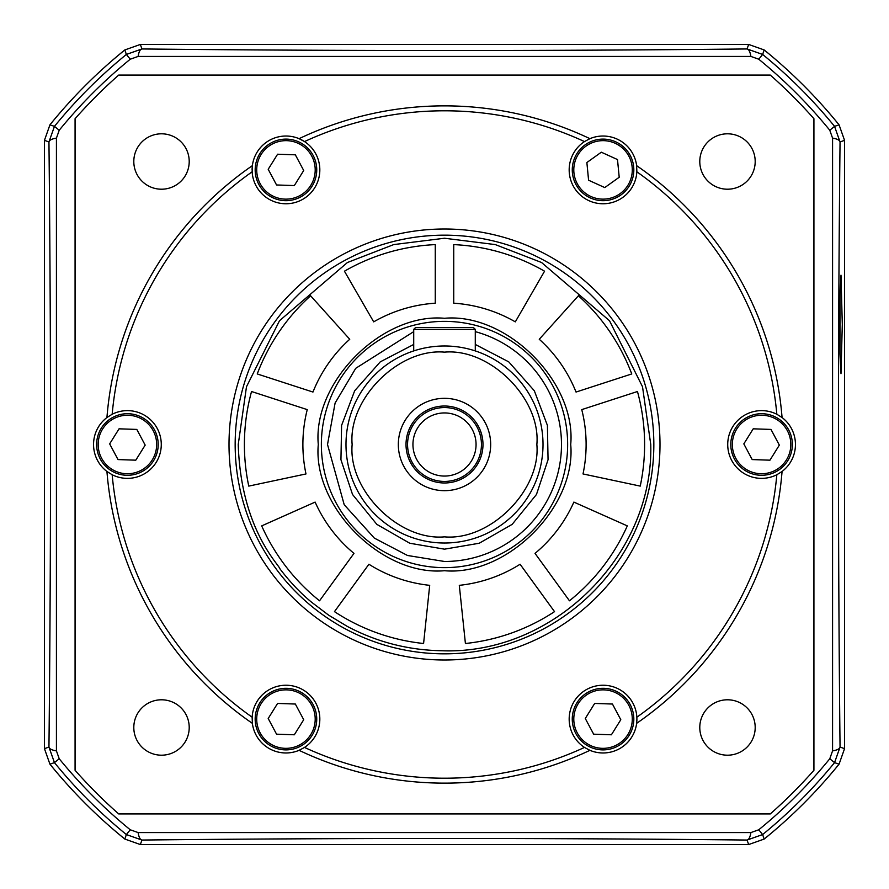 <?xml version="1.0" encoding="UTF-8"?>
<svg xmlns="http://www.w3.org/2000/svg" width="889" height="889" viewBox="0 0 889 889"><rect width="100%" height="100%" fill="white"/><g stroke="black" fill="none" stroke-linecap="round" stroke-linejoin="round"><path stroke-width="1.33" d="M650.759 444.5C653.693 555.803 552.791 655.271 441.544 650.737C408.24 650.148 376.869 642.069 347.432 626.489L328.63 615.144L311.417 602.086C300.426 593.019 289.947 581.951 279.968 568.882C279.046 564.548 240.919 529.188 238.241 444.5L246.486 386.748L279.49 320.74L347.432 262.511L393.727 244.586L444.5 238.241L495.273 244.586L541.568 262.511L609.51 320.74L642.514 386.748L650.759 444.5M637.457 391.516A200.103 200.103 0 0 1 640.236 486.105L583.017 473.948A141.607 141.607 0 0 0 581.75 409.618L637.457 391.516M368.913 564.248A141.607 141.607 0 0 0 429.698 585.34L423.586 643.503A200.103 200.103 0 0 1 334.475 611.643L368.913 564.248M307.25 409.618A141.607 141.607 0 0 0 305.983 473.948L248.764 486.105A200.103 200.103 0 0 1 251.543 391.516L307.25 409.618M576.039 392.049A141.607 141.607 0 0 0 539.256 339.265L578.395 295.793A200.103 200.103 0 0 1 631.757 373.947L576.039 392.049M535.034 553.391A141.607 141.607 0 0 0 573.872 502.096L627.301 525.888A200.103 200.103 0 0 1 569.46 600.786L535.034 553.391M435.266 303.193A141.607 141.607 0 0 0 373.691 321.862L344.443 271.201A200.103 200.103 0 0 1 435.266 244.608L435.266 303.193M453.734 303.193L453.734 244.608A200.103 200.103 0 0 1 544.557 271.201L515.309 321.862A141.607 141.607 0 0 0 453.734 303.193M312.961 392.049L257.243 373.947A200.103 200.103 0 0 1 310.605 295.793L349.744 339.265A141.607 141.607 0 0 0 312.961 392.049M353.966 553.391L319.54 600.786A200.103 200.103 0 0 1 261.699 525.888L315.128 502.096A141.607 141.607 0 0 0 353.966 553.391M520.087 564.248L554.525 611.643A200.103 200.103 0 0 1 465.414 643.503L459.302 585.34A141.607 141.607 0 0 0 520.087 564.248M733.147 456.29A30.782 30.782 0 0 1 749.794 416.063A30.782 30.782 0 0 1 790.021 432.71A30.782 30.782 0 0 1 773.374 472.937A30.782 30.782 0 0 1 733.147 456.29A30.782 30.782 0 0 1 749.794 416.063A30.782 30.782 0 0 1 790.021 432.71A30.782 30.782 0 0 1 773.374 472.937M769.952 460.18L752.194 459.58L743.826 443.889L753.216 428.82L770.985 429.42L779.342 445.111L769.952 460.18L752.194 459.58M777.219 448.523L779.342 445.111L775.519 437.921M743.826 443.889L753.216 428.82L755.117 428.887M572.26 169.899A30.782 30.782 0 0 1 603.042 139.106A30.782 30.782 0 0 1 633.824 169.899A30.782 30.782 0 0 1 603.042 200.681A30.782 30.782 0 0 1 572.26 169.899A30.782 30.782 0 0 1 603.042 139.106A30.782 30.782 0 0 1 633.824 169.899A30.782 30.782 0 0 1 603.042 200.681M604.764 187.579L588.585 180.223L586.873 162.531L601.32 152.208L617.499 159.564L619.211 177.255L604.764 187.579L588.585 180.223M615.933 179.6L619.211 177.255L618.422 169.154M586.873 162.531L601.32 152.208L603.042 152.997M574.605 730.902A30.782 30.782 0 0 1 591.252 690.664A30.782 30.782 0 0 1 631.479 707.311A30.782 30.782 0 0 1 614.832 747.538A30.782 30.782 0 0 1 574.605 730.902A30.782 30.782 0 0 1 591.252 690.664A30.782 30.782 0 0 1 631.479 707.311A30.782 30.782 0 0 1 614.832 747.538M611.41 734.781L593.652 734.181L585.284 718.501L594.674 703.432L612.443 704.032L620.8 719.712L611.41 734.781L593.652 734.181M618.666 723.135L620.8 719.712L616.966 712.534M585.284 718.501L594.674 703.432L596.575 703.499M257.521 181.689A30.782 30.782 0 0 1 274.168 141.462A30.782 30.782 0 0 1 314.395 158.098A30.782 30.782 0 0 1 297.748 198.336A30.782 30.782 0 0 1 257.521 181.689A30.782 30.782 0 0 1 274.168 141.462A30.782 30.782 0 0 1 314.395 158.098A30.782 30.782 0 0 1 297.748 198.336M294.326 185.568L276.557 184.968L268.2 169.288L277.59 154.219L295.348 154.819L303.716 170.499L294.326 185.568L276.557 184.968M301.582 173.922L303.716 170.51L299.882 163.32M268.2 169.288L277.59 154.219L279.479 154.286M98.979 456.29A30.782 30.782 0 0 1 115.626 416.063A30.782 30.782 0 0 1 155.853 432.71A30.782 30.782 0 0 1 139.206 472.937A30.782 30.782 0 0 1 98.979 456.29A30.782 30.782 0 0 1 115.626 416.063A30.782 30.782 0 0 1 155.853 432.71A30.782 30.782 0 0 1 139.206 472.937M141.34 437.921L145.174 445.111L135.784 460.18L118.015 459.58L109.658 443.889L119.048 428.82L136.806 429.42L145.174 445.111L135.784 460.18L118.015 459.58M109.658 443.889L119.048 428.82L120.937 428.887M314.395 707.311A30.782 30.782 0 0 1 297.748 747.538A30.782 30.782 0 0 1 257.521 730.902A30.782 30.782 0 0 1 274.168 690.664A30.782 30.782 0 0 1 314.395 707.311A30.782 30.782 0 0 1 297.748 747.538A30.782 30.782 0 0 1 257.521 730.902A30.782 30.782 0 0 1 274.168 690.664M277.59 703.432L295.348 704.032L303.716 719.712L294.326 734.781L276.557 734.181L268.2 718.501L277.59 703.432L295.348 704.032M270.334 715.078L268.2 718.49L272.034 725.68M303.716 719.712L294.326 734.781L292.425 734.714M475.282 344.454L508.752 361.867L534.322 390.76L547.413 425.409L548.057 459.724L536.467 494.484L512.175 524.354L479.227 543.246L444.5 549.169L409.773 543.246L376.825 524.354L352.533 494.484L340.943 459.724L341.587 425.398L354.678 390.76L380.259 361.867L413.718 344.454M345.988 444.5A98.512 98.512 0 0 1 444.5 345.988A98.512 98.512 0 0 1 543.012 444.5A98.512 98.512 0 0 1 444.5 543.012A98.512 98.512 0 0 1 345.988 444.5M321.362 444.5A123.138 123.138 0 0 1 444.5 321.362A123.138 123.138 0 0 1 567.638 444.5A123.138 123.138 0 0 1 444.5 567.638A123.138 123.138 0 0 1 321.362 444.5A123.138 123.138 0 0 1 444.5 321.362A123.138 123.138 0 0 1 567.638 444.5A123.138 123.138 0 0 1 444.5 567.638A123.138 123.138 0 0 1 321.362 444.5M475.282 331.641A116.981 116.981 0 0 1 444.5 561.481L407.506 555.481L374.313 538.089L344.21 504.73L327.519 444.5L335.097 403.061L355.733 368.313L413.718 331.641M412.329 351.388L413.718 350.922L413.718 329.363L415.563 327.519L413.718 329.363L475.282 329.363L475.282 350.922L476.671 351.388M490.672 444.5A46.172 46.172 0 0 1 444.5 490.672A46.172 46.172 0 0 1 398.328 444.5A46.172 46.172 0 0 1 444.5 398.328A46.172 46.172 0 0 1 490.672 444.5M406.017 444.5A38.483 38.483 0 0 0 444.5 482.983A38.483 38.483 0 0 0 482.983 444.5A38.483 38.483 0 0 0 444.5 406.017A38.483 38.483 0 0 0 406.017 444.5M407.562 444.5A36.938 36.938 0 0 0 444.5 481.438A36.938 36.938 0 0 0 481.438 444.5A36.938 36.938 0 0 0 444.5 407.562A36.938 36.938 0 0 0 407.562 444.5M476.06 444.5A31.559 31.559 0 0 1 444.5 476.06A31.559 31.559 0 0 1 412.941 444.5A31.559 31.559 0 0 1 444.5 412.941A31.559 31.559 0 0 1 476.06 444.5M473.437 327.519L475.282 329.363L473.437 327.519L415.563 327.519M584.484 141.573A333.708 333.708 0 0 0 304.516 141.573A33.86 33.86 0 0 1 286.914 203.748A33.86 33.86 0 0 1 252.143 171.799L252.365 165.654A33.86 33.86 0 0 1 299.082 138.673L304.516 141.573A33.86 33.86 0 0 0 299.082 138.673A338.642 338.642 0 0 1 589.918 138.673A33.86 33.86 0 0 1 636.635 165.654L636.857 171.799A33.86 33.86 0 0 1 602.086 203.748A33.86 33.86 0 0 1 584.484 141.573L589.918 138.673A33.86 33.86 0 0 0 588.007 139.551M161.276 444.5A33.86 33.86 0 0 1 112.158 474.737L106.936 471.47A33.86 33.86 0 0 1 106.936 417.53L112.158 414.263A33.86 33.86 0 0 1 161.276 444.5M252.365 723.346A338.642 338.642 0 0 1 106.936 471.47A338.642 338.642 0 0 0 252.365 723.346L252.143 717.201A33.86 33.86 0 0 1 286.914 685.252A33.86 33.86 0 0 1 304.516 747.427L299.082 750.327A33.86 33.86 0 0 1 252.365 723.346A338.642 338.642 0 0 1 106.936 471.47A33.86 33.86 0 0 0 108.647 472.692M781.575 471.837A33.86 33.86 0 0 0 782.064 471.47L776.842 474.737A33.86 33.86 0 0 1 727.724 444.5A33.86 33.86 0 0 1 776.842 414.263L782.064 417.53A33.86 33.86 0 0 1 782.064 471.47A338.642 338.642 0 0 1 636.635 723.346A33.86 33.86 0 0 0 636.902 719.101L636.635 723.346A33.86 33.86 0 0 1 589.918 750.327A338.642 338.642 0 0 1 299.082 750.327A33.86 33.86 0 0 0 299.637 750.083M588.018 749.46A33.86 33.86 0 0 0 589.918 750.327L584.484 747.427A33.86 33.86 0 0 1 602.086 685.252A33.86 33.86 0 0 1 636.857 717.201L636.902 719.101M189.213 161.509A27.703 27.703 0 0 1 161.509 189.213A27.703 27.703 0 0 1 133.806 161.509A27.703 27.703 0 0 1 161.509 133.806A27.703 27.703 0 0 1 189.213 161.509M189.213 727.491A27.703 27.703 0 0 1 161.509 755.194A27.703 27.703 0 0 1 133.806 727.491A27.703 27.703 0 0 1 161.509 699.787A27.703 27.703 0 0 1 189.213 727.491M755.194 727.491A27.703 27.703 0 0 1 727.491 755.194A27.703 27.703 0 0 1 699.787 727.491A27.703 27.703 0 0 1 727.491 699.787A27.703 27.703 0 0 1 755.194 727.491M755.194 161.509A27.703 27.703 0 0 1 727.491 189.213A27.703 27.703 0 0 1 699.787 161.509A27.703 27.703 0 0 1 727.491 133.806A27.703 27.703 0 0 1 755.194 161.509M235.163 444.5A209.337 209.337 0 0 1 444.5 235.163A209.337 209.337 0 0 1 653.837 444.5A209.337 209.337 0 0 1 444.5 653.837A209.337 209.337 0 0 1 235.163 444.5A209.337 209.337 0 0 0 444.5 653.837A209.337 209.337 0 0 0 653.837 444.5M107.425 417.163A33.86 33.86 0 0 0 106.936 417.53A338.642 338.642 0 0 1 252.365 165.654A33.86 33.86 0 0 0 252.098 169.899M636.635 165.654A338.642 338.642 0 0 1 782.064 417.53A338.642 338.642 0 0 0 636.635 165.654A338.642 338.642 0 0 1 782.064 417.53A33.86 33.86 0 0 0 781.575 417.163M444.5 783.142A338.642 338.642 0 0 0 589.918 750.327A338.642 338.642 0 0 1 299.082 750.327M75.076 770.296A492.562 492.562 0 0 0 118.704 813.924L770.296 813.924A492.562 492.562 0 0 0 813.924 770.296L813.924 118.704A492.562 492.562 0 0 0 770.296 75.076L118.704 75.076A492.562 492.562 0 0 0 75.076 118.704L75.076 770.296M106.936 417.53A338.642 338.642 0 0 1 252.365 165.654A338.642 338.642 0 0 0 106.936 417.53M782.064 471.47A338.642 338.642 0 0 1 636.635 723.346A338.642 338.642 0 0 0 782.064 471.47M842.294 324.441L840.994 373.691L839.972 353.989L839.972 294.881L840.994 275.179L842.294 324.441M138.117 56.429L750.883 56.429L758.75 59.219A497.195 497.195 0 0 1 829.781 130.25L832.571 138.117L832.571 750.883L829.781 758.75A497.195 497.195 0 0 1 758.75 829.781L750.883 832.571L138.117 832.571L130.25 829.781A497.195 497.195 0 0 1 59.219 758.75L56.429 750.883L56.429 138.117L59.219 130.25A497.195 497.195 0 0 1 130.25 59.219L138.117 56.429A12.313 4.189 90.5 0 1 141.94 48.951C338.02 51.051 551.813 51.04 747.06 48.951A12.313 4.189 89.5 0 1 750.883 56.429M59.219 758.75L54.451 762.64L48.951 747.06A12.313 4.189 0.5 0 0 56.429 750.883M44.45 748.66L44.45 140.34L49.94 124.838A507.797 507.797 0 0 1 124.838 49.94L140.34 44.45L748.66 44.45L764.162 49.94A507.797 507.797 0 0 1 839.06 124.838L844.55 140.34L844.55 748.66L839.06 764.162A507.797 507.797 0 0 1 764.162 839.06L748.66 844.55L140.34 844.55L124.838 839.06A507.797 507.797 0 0 1 49.94 764.162L44.45 748.66L48.951 747.06C51.051 550.98 51.04 337.187 48.951 141.94A12.313 4.189 -0.5 0 1 56.429 138.117M44.45 140.34L48.951 141.94L54.451 126.36L59.219 130.25M49.94 124.838L54.451 126.36A503.341 503.341 0 0 1 126.36 54.451L141.94 48.951L140.34 44.45M748.66 44.45L747.06 48.951L762.64 54.451L758.75 59.219M764.162 49.94L762.64 54.451A503.341 503.341 0 0 1 834.549 126.36L840.049 141.94A12.313 4.189 -179.5 0 0 832.571 138.117M844.55 140.34L840.049 141.94C837.949 338.02 837.96 551.813 840.049 747.06A12.313 4.189 179.5 0 1 832.571 750.883M844.55 748.66L840.049 747.06L834.549 762.64L829.781 758.75M839.06 764.162L834.549 762.64A503.341 503.341 0 0 1 762.64 834.549L747.06 840.049A12.313 4.189 -89.5 0 0 750.883 832.571M748.66 844.55L747.06 840.049C550.98 837.949 337.187 837.96 141.94 840.049A12.313 4.189 -90.5 0 1 138.117 832.571M140.34 844.55L141.94 840.049L126.36 834.549L130.25 829.781M444.5 318.284C382.048 312.639 312.639 382.048 318.284 444.5C312.639 506.952 382.048 576.361 444.5 570.716C506.952 576.361 576.361 506.952 570.716 444.5C576.361 382.048 506.952 312.639 444.5 318.284M788.599 433.299A29.248 29.248 0 0 1 772.785 471.514A29.248 29.248 0 0 1 734.57 455.701A29.248 29.248 0 0 1 750.383 417.486A29.248 29.248 0 0 1 788.599 433.299M632.29 169.899A29.248 29.248 0 0 1 603.042 199.136A29.248 29.248 0 0 1 573.794 169.899A29.248 29.248 0 0 1 603.042 140.651A29.248 29.248 0 0 1 632.29 169.899M630.057 707.9A29.248 29.248 0 0 1 614.243 746.115A29.248 29.248 0 0 1 576.028 730.314A29.248 29.248 0 0 1 591.841 692.087A29.248 29.248 0 0 1 630.057 707.9M312.972 158.687A29.248 29.248 0 0 1 297.159 196.913A29.248 29.248 0 0 1 258.943 181.1A29.248 29.248 0 0 1 274.757 142.885A29.248 29.248 0 0 1 312.972 158.687M154.43 433.299A29.248 29.248 0 0 1 138.617 471.514A29.248 29.248 0 0 1 100.401 455.701A29.248 29.248 0 0 1 116.215 417.486A29.248 29.248 0 0 1 154.43 433.299M258.943 730.314A29.248 29.248 0 0 1 274.757 692.087A29.248 29.248 0 0 1 312.972 707.9A29.248 29.248 0 0 1 297.159 746.115A29.248 29.248 0 0 1 258.943 730.314M352.144 444.5C348.01 398.805 398.805 348.01 444.5 352.144C490.195 348.01 540.99 398.805 536.856 444.5C540.99 490.195 490.195 540.99 444.5 536.856C398.805 540.99 348.01 490.195 352.144 444.5M444.5 345.988A98.512 98.512 0 0 1 543.012 444.5A98.512 98.512 0 0 1 444.5 543.012M304.516 747.427A333.708 333.708 0 0 0 584.484 747.427M229.006 444.5A215.494 215.494 0 0 1 444.5 229.006A215.494 215.494 0 0 1 659.994 444.5A215.494 215.494 0 0 1 444.5 659.994A215.494 215.494 0 0 1 229.006 444.5M636.857 717.201A333.708 333.708 0 0 0 776.842 474.737M776.842 414.263A333.708 333.708 0 0 0 636.857 171.799M252.143 171.799A333.708 333.708 0 0 0 112.158 414.263M112.158 474.737A333.708 333.708 0 0 0 252.143 717.201M299.082 138.673A338.642 338.642 0 0 1 589.918 138.673M124.838 49.94L126.36 54.451L130.25 59.219M839.06 124.838L834.549 126.36L829.781 130.25M764.162 839.06L762.64 834.549L758.75 829.781M124.838 839.06L126.36 834.549A503.341 503.341 0 0 1 54.451 762.64L49.94 764.162"/></g></svg>
